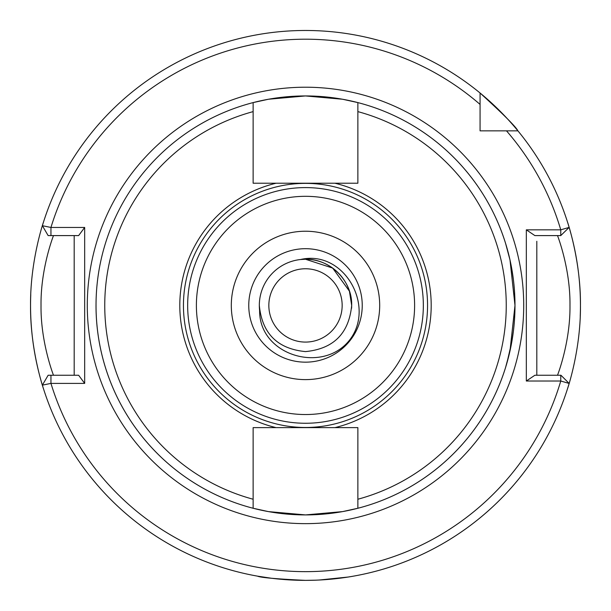 <?xml version="1.0" encoding="UTF-8"?>
<svg xmlns="http://www.w3.org/2000/svg" width="611" height="611" viewBox="0 0 611 611"><rect width="100%" height="100%" fill="white"/><g stroke="black" fill="none" stroke-linecap="round" stroke-linejoin="round"><path stroke-width="0.92" d="M315.734 580.183L305.5 580.374C276.393 578.984 260.423 577.578 257.59 576.165C260.401 577.578 276.371 578.976 305.5 580.374L305.317 580.374M271.666 578.289L257.59 576.165M514.882 311.984L514.569 318.667M513.446 330.757L511.85 341.549M511.804 341.801L506.802 363.423M505.534 367.646L510.002 350.851L514.989 305.424L509.994 259.965L505.534 243.201L508.215 252.595M248.761 305.424A56.739 56.739 0 0 0 305.5 362.163A56.739 56.739 0 0 0 362.239 305.424A56.739 56.739 0 0 0 305.5 248.692A56.739 56.739 0 0 0 248.761 305.424A56.739 56.739 0 0 1 305.5 248.692A56.739 56.739 0 0 1 362.239 305.424M305.5 351.6C333.545 348.866 348.934 333.469 351.676 305.424C348.934 333.469 333.545 348.866 305.5 351.6C277.455 348.866 262.066 333.469 259.324 305.424A46.176 46.176 0 0 0 259.614 310.587C259.156 355.342 322.234 374.161 349.301 340.442C376.208 306.531 344.008 249.319 300.49 259.522L305.5 259.247L332.644 268.069L349.416 291.157L351.676 305.424A46.176 46.176 0 0 0 300.49 259.522L305.5 259.247L332.644 268.069L349.416 291.157L351.676 305.424L349.416 291.157L332.644 268.069L305.5 259.247L300.49 259.522L305.5 259.247L332.644 268.069L349.416 291.157L351.676 305.424L349.416 291.157L332.644 268.069L305.5 259.247L300.49 259.522L305.5 259.247L332.644 268.069L349.416 291.157L351.676 305.424L349.416 291.157L332.644 268.069L305.5 259.247L300.49 259.522L305.5 259.247L332.644 268.069L349.416 291.157L351.676 305.424L349.416 291.157L332.644 268.069L305.5 259.247L300.49 259.522L305.5 259.247L332.644 268.069L349.416 291.157L351.676 305.424L349.416 291.157L332.644 268.069L305.5 259.247L300.49 259.522L305.5 259.247L332.644 268.069L349.416 291.157L351.676 305.424L349.416 291.157L332.644 268.069L305.5 259.247L300.49 259.522C326.671 255.841 352.516 278.868 351.676 305.424C348.934 333.469 333.545 348.866 305.5 351.6C277.455 348.866 262.066 333.469 259.324 305.424A46.176 46.176 0 0 1 300.49 259.522L305.5 259.247L332.644 268.069L349.416 291.157L351.676 305.424C348.934 333.469 333.545 348.866 305.5 351.6C277.455 348.866 262.066 333.469 259.324 305.424C262.066 333.469 277.455 348.866 305.5 351.6C333.545 348.866 348.934 333.469 351.676 305.424C348.934 333.469 333.545 348.866 305.5 351.6C277.455 348.866 262.066 333.469 259.324 305.424C262.066 333.469 277.455 348.866 305.5 351.6C333.545 348.866 348.934 333.469 351.676 305.424C348.934 333.469 333.545 348.866 305.5 351.6C277.455 348.866 262.066 333.469 259.324 305.424C262.066 333.469 277.455 348.866 305.5 351.6C333.545 348.866 348.934 333.469 351.676 305.424C348.934 333.469 333.545 348.866 305.5 351.6C277.455 348.866 262.066 333.469 259.324 305.424C262.066 333.469 277.455 348.866 305.5 351.6C333.545 348.866 348.934 333.469 351.676 305.424C348.934 333.469 333.545 348.866 305.5 351.6C277.455 348.866 262.066 333.469 259.324 305.424C262.066 333.469 277.455 348.866 305.5 351.6C333.545 348.866 348.934 333.469 351.676 305.424C348.934 333.469 333.545 348.866 305.5 351.6C277.455 348.866 262.066 333.469 259.324 305.424C262.066 333.469 277.455 348.866 305.5 351.6C333.545 348.866 348.934 333.469 351.676 305.424A46.176 46.176 0 0 1 351.585 308.28M268.84 305.424A36.66 36.66 0 0 1 305.5 268.764A36.66 36.66 0 0 1 342.16 305.424A36.66 36.66 0 0 1 305.5 342.084A36.66 36.66 0 0 1 268.84 305.424M557.492 375.253C557.217 376.086 570.422 342.863 569.979 305.424C570.437 268.076 557.201 234.7 557.492 235.594M514.584 292.448L514.989 305.424A209.489 209.489 0 0 0 357.87 102.595L357.87 111.622L357.87 102.595A209.489 209.489 0 0 0 253.13 102.595L268.466 99.242L305.454 95.942L342.519 99.234L357.87 102.595A209.489 209.489 0 0 1 357.87 508.26L342.534 511.613L305.546 514.913L268.481 511.613L253.13 508.26A209.489 209.489 0 0 1 253.13 102.595L253.13 183.224L276.08 183.224A125.69 125.69 0 0 0 276.08 427.624L253.13 427.624L253.13 508.26A209.489 209.489 0 0 0 357.87 508.26L357.87 427.624L334.92 427.624A125.69 125.69 0 0 0 334.92 183.224L276.08 183.224M423.339 305.424A117.839 117.839 0 0 1 305.5 423.263A117.839 117.839 0 0 1 187.661 305.424A117.839 117.839 0 0 1 305.5 187.592A117.839 117.839 0 0 1 423.339 305.424A117.839 117.839 0 0 0 305.5 187.592A117.839 117.839 0 0 0 187.661 305.424M32.406 337.341A274.95 274.95 0 0 0 43.534 388.909C43.801 389.849 30.099 350.256 30.55 305.424A274.95 274.95 0 0 0 32.131 334.874M580.236 316.269A274.95 274.95 0 0 0 580.45 305.424C580.885 350.37 567.214 389.772 567.466 388.909M319.041 580.038L348.331 577.021M349.759 576.792L352.555 576.318M351.562 576.486L347.972 577.074M345.33 577.471L334.461 578.846M332.132 579.083L324.051 579.747M510.017 260.087L511.804 269.061M511.949 269.879L513.469 280.235M357.87 499.233A200.759 200.759 0 0 0 357.87 111.622L357.87 183.224L334.92 183.224M276.08 427.624L334.92 427.624M536.809 375.253L536.809 241.284M30.55 305.424A274.95 274.95 0 0 1 30.764 294.578A274.95 274.95 0 0 0 30.55 305.424C30.115 260.477 43.786 221.083 43.534 221.938M480.07 104.428A266.22 266.22 0 0 0 50.95 227.452L42.365 225.703A274.95 274.95 0 0 1 480.07 93.002C503.449 114.326 516.066 126.943 517.922 130.853A274.95 274.95 0 0 1 569.147 227.407L560.761 229.828A266.22 266.22 0 0 0 506.496 130.853L517.922 130.853A274.95 274.95 0 0 0 480.07 93.002L480.07 130.853L506.496 130.853M567.466 221.938C567.199 221.006 580.901 260.591 580.45 305.424A274.95 274.95 0 0 0 578.869 275.981A274.95 274.95 0 0 1 580.45 305.424M84.669 227.452L78.628 235.594L50.95 235.594L50.95 227.452L84.669 227.452L84.669 383.395L50.95 383.395L42.365 385.151A274.95 274.95 0 0 0 569.147 383.441L560.761 381.02L526.331 381.02L526.331 229.828L560.761 229.828L560.761 235.594L534.869 235.594L526.331 229.828M480.07 123.361L480.07 130.853L487.563 130.853M50.95 235.594L48.139 235.594L42.365 225.703A274.95 274.95 0 0 1 578.594 273.507A274.95 274.95 0 0 0 569.147 227.407L560.761 235.594M526.331 381.02L534.869 375.253L560.959 375.253L569.147 383.441A274.95 274.95 0 0 1 42.365 385.151L48.139 375.253L78.628 375.253L84.669 383.395M74.191 375.253L74.191 235.594M53.508 235.594C53.783 234.761 40.563 268.03 41.021 305.492C40.578 342.809 53.799 376.147 53.508 375.253M50.95 375.253L50.95 383.395A266.22 266.22 0 0 0 560.761 381.02L560.761 375.253M514.989 305.424A209.489 209.489 0 0 1 253.13 508.26L253.13 499.233A200.759 200.759 0 0 1 253.13 111.622M379.691 305.424A74.191 74.191 0 0 1 305.5 379.614A74.191 74.191 0 0 1 231.309 305.424A74.191 74.191 0 0 1 305.5 231.233A74.191 74.191 0 0 1 379.691 305.424M87.289 305.424A218.211 218.211 0 0 1 305.5 87.213A218.211 218.211 0 0 1 523.711 305.424A218.211 218.211 0 0 1 305.5 523.642A218.211 218.211 0 0 1 87.289 305.424M196.391 305.424A109.109 109.109 0 0 0 305.5 414.533A109.109 109.109 0 0 0 414.609 305.424A109.109 109.109 0 0 0 305.5 196.314A109.109 109.109 0 0 0 196.391 305.424M427.555 305.424A122.055 122.055 0 0 0 305.5 183.369A122.055 122.055 0 0 0 183.445 305.424A122.055 122.055 0 0 0 305.5 427.479A122.055 122.055 0 0 0 427.555 305.424M253.13 508.26A209.489 209.489 0 0 1 96.011 305.424"/></g></svg>
